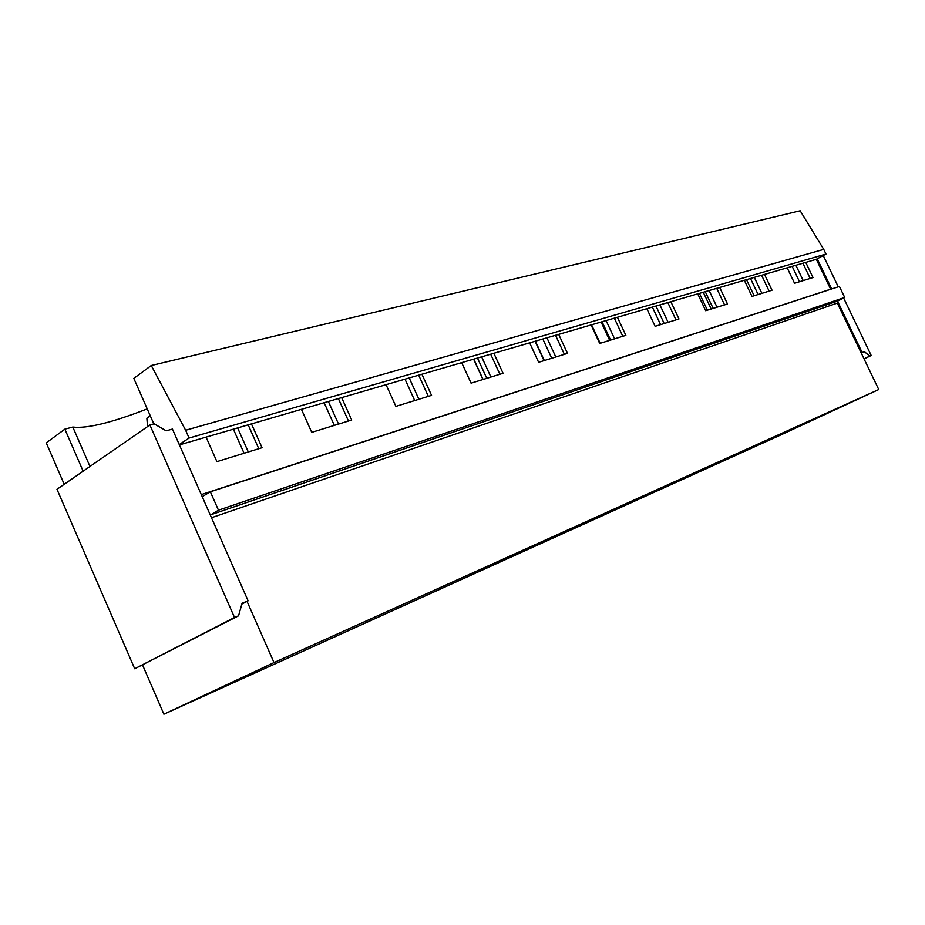 <?xml version="1.0" encoding="UTF-8"?>
<svg xmlns="http://www.w3.org/2000/svg" width="925" height="925" viewBox="0 0 925 925"><rect width="100%" height="100%" fill="white"/><g stroke="black" fill="none" stroke-linecap="round" stroke-linejoin="round"><path stroke-width="1.39" d="M151.272 365.514L185.636 430.264L823.747 249.38L800.183 210.784L151.272 365.514L133.813 378.383L153.827 423.893M823.747 249.38L825.99 254.051L189.082 438.057L185.636 430.264M189.082 438.057L179.253 444.567L172.432 429.084L166.188 430.842L154.14 423.812L149.896 424.98L234.511 617.484L134.715 668.775L56.98 489.302L149.896 424.98M825.99 254.051L816.324 259.312L179.404 444.902M830.708 289.294L816.324 259.312M210.357 491.811L218.462 510.184L844.698 297.457L839.414 286.449L210.357 491.811L202.205 496.667L179.253 444.567M218.462 510.184L210.357 515.167L202.205 496.667M844.698 297.457L837.911 300.972L210.75 514.786M211.49 517.722L837.322 303.099L837.911 300.972M241.864 604.083L247.044 601.377L274.008 662.589L163.898 714.216L781.359 434.704L878.75 389.541L274.008 662.589M837.322 303.099L878.75 389.541M83.146 471.183L64.866 429.154L46.25 442.867L64.218 484.295M142.612 665.11L163.898 714.216M805.756 262.388L813.017 277.569L794.552 283.27L787.163 267.811M802.912 263.22L810.184 278.437M795.882 265.267L803.212 280.599M792.158 266.354L799.512 281.732M764.501 274.413L772.028 290.219L751.979 296.416L744.324 280.287M761.587 275.257L769.138 291.121M754.291 277.384L761.888 293.352M750.499 278.494L758.107 294.52M719.685 287.467L727.501 303.978L705.671 310.719L697.728 293.873M716.725 288.334L724.553 304.88M709.128 290.543L717.014 307.216M705.255 291.676L713.163 308.407M670.845 301.7L678.973 318.963L655.108 326.328L646.841 308.696M667.815 302.579L675.955 319.888M659.907 304.892L668.104 322.316M655.964 306.036L664.173 323.53M617.403 317.275L625.855 335.359L599.678 343.453L591.075 324.941L599.678 343.453M614.327 318.165L622.791 336.307M606.072 320.57L614.593 338.839M602.048 321.75L610.593 340.076M558.688 334.387L567.499 353.385L538.627 362.299L529.643 342.851M555.543 335.301L564.377 354.344M546.918 337.81L555.798 356.992M542.825 339.001L551.728 358.252M493.858 353.269L503.061 373.284L471.068 383.17L461.679 362.646M490.666 354.206L499.882 374.267M481.624 356.83L490.897 377.042M477.473 358.044L486.77 378.313M421.916 374.232L431.547 395.368L395.888 406.376L386.06 384.684M418.69 375.18L428.333 396.363M409.197 377.943L418.898 399.276M404.988 379.169L414.712 400.571M341.637 397.623L351.72 420.019L311.748 432.368L301.434 409.347M338.377 398.583L348.471 421.025M328.387 401.496L338.538 424.089M324.143 402.722L334.318 425.396M233.377 429.177L244.073 453.262M251.461 423.904L262.053 447.712L216.912 461.644L206.078 437.132M248.177 424.864L258.792 448.717M237.633 427.928L248.305 451.955M64.866 429.154L72.809 427.061C86.881 428.784 111.682 422.725 147.237 408.896M72.809 427.061L89.968 466.466M864.089 358.946L871.211 355.501L869.778 356.102L864.343 351.65L862.146 352.541L837.564 301.238M823.25 255.543L838.27 286.831M843.635 298.012L871.211 355.501M861.233 352.98L862.146 352.541M831.679 288.982L817.226 258.827M861.302 353.13L864.343 351.65M864.043 358.865L869.778 356.102M247.044 601.377L248.108 600.822L210.357 515.167M248.108 600.822L242.096 603.262L238.569 615.807L234.511 617.484M134.715 668.775L238.569 615.807M746.487 279.662L754.129 295.746M703.266 292.254L711.186 309.008M707.371 310.187L699.427 293.375M660.589 324.64L652.356 307.088M609.656 340.365L601.111 322.027M600.175 343.291L591.561 324.802M544.339 360.53L535.39 341.175M483.093 379.447L473.773 359.12M147.537 426.61L146.867 418.216L150.278 415.834M201.303 494.597L830.662 289.213M544.016 360.634L535.066 341.267M482.954 379.493L473.635 359.166"/></g></svg>
